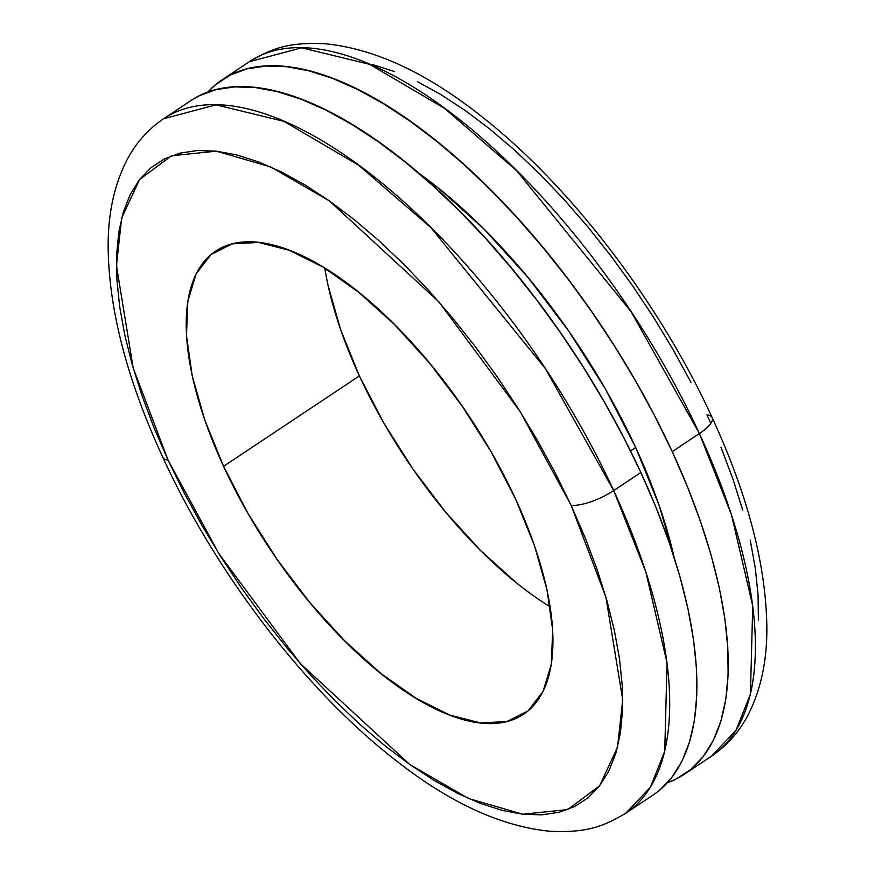 <?xml version="1.0" encoding="UTF-8"?>
<svg xmlns="http://www.w3.org/2000/svg" width="875" height="875" viewBox="0 0 875 875"><rect width="100%" height="100%" fill="white"/><g stroke="black" fill="none" stroke-linecap="round" stroke-linejoin="round"><path stroke-width="1.31" d="M571.102 505.291L605.927 597.22L622.716 699.694L617.509 747.337L599.583 785.859L567.667 809.594L522.769 814.231L468.453 798.47L409.916 764.597L300.278 663.545L219.013 553.831L168.055 460.097A33.37 10.237 155.2 0 1 162.794 457.275A33.37 10.237 -24.8 0 0 168.055 460.097L154.011 427.711L142.045 395.85L132.267 364.831L124.775 334.939L119.634 306.48L116.911 279.716L116.616 254.898L118.759 232.28L123.32 212.078L130.244 194.469L139.475 179.648L150.927 167.738L164.478 158.867L180.009 153.114L197.367 150.533L216.388 151.156L236.873 154.963L258.639 161.93L281.477 171.981L305.167 185.041L329.47 200.955L354.156 219.581L378.995 240.745L403.747 264.239L428.17 289.833L452.025 317.286L475.092 346.336L497.131 376.698L517.956 408.078L537.337 440.169L555.111 472.686L571.102 505.291L585.145 537.677L597.111 569.538L606.889 600.556L614.381 630.448L619.522 658.908L622.245 685.672L622.541 710.489L620.397 733.108L615.847 753.309L608.913 770.919L599.681 785.739L588.23 797.65L574.678 806.52L559.147 812.273L541.789 814.855L522.769 814.231L502.283 810.425L480.517 803.458L457.68 793.395L433.989 780.347L409.686 764.433L385 745.806L360.161 724.642L335.409 701.148L310.986 675.555L287.131 648.102L264.075 619.052L242.025 588.689L221.211 557.309L201.819 525.208L184.045 492.702L168.055 460.097L133.23 368.167L116.452 265.694L121.658 218.039L139.573 179.528L171.489 155.794L216.388 151.156L270.703 166.917L329.241 200.791L438.878 301.842L520.144 411.556L571.102 505.291A33.37 10.237 -24.8 0 0 613.703 490.569A33.37 10.237 155.2 0 1 571.102 505.291M659.488 790.267L671.934 777.328L681.975 761.217L689.5 742.077L694.455 720.114L696.784 695.537L696.467 668.566L693.503 639.472L687.914 608.53L679.777 576.045L669.145 542.325L656.13 507.697L640.872 472.489A417.102 179.441 -123.6 0 1 652.881 795.189L625.713 813.269L650.387 787.259L664.748 751.209L667.045 662.856L645.772 571.703L613.703 490.569A417.102 179.441 56.4 0 1 625.713 813.269C603.411 826.306 587.639 832.989 549.883 831.25C500.73 826.394 448.963 802.452 394.559 759.413C305.32 690.069 215.928 573.213 162.848 457.406C127.433 380.57 109.211 311.073 108.161 248.916C107.734 215.381 113.848 186.025 126.492 160.88C135.472 143.456 147.842 129.412 163.603 118.748A417.102 179.441 56.4 0 1 613.703 490.569L640.872 472.489L613.703 490.569L545.387 368.616L430.959 227.719L358.728 165.277L284.003 121.384L216.027 104.825L163.603 118.748L190.772 100.669A417.102 179.441 -123.6 0 1 640.872 472.489L623.492 437.052L604.177 401.712L583.1 366.822L560.47 332.708L536.506 299.709L511.438 268.144L485.516 238.295L458.97 210.47L432.064 184.942L405.07 161.941L378.23 141.684L351.805 124.392L326.069 110.206L301.241 99.269L277.583 91.7L255.314 87.555L234.642 86.888L215.775 89.688L198.898 95.944L190.586 100.789M710.784 423.358L706.945 414.903A33.37 10.237 155.2 0 1 712.206 417.725A33.37 10.237 155.2 0 1 699.388 433.552L731.456 514.686L752.73 605.839L750.433 694.192L736.072 730.253L711.397 756.252A417.102 179.441 -123.6 0 0 699.388 433.552L672.219 451.631A417.102 179.441 56.4 0 1 684.228 774.331A417.102 179.441 56.4 0 1 667.286 782.841L676.102 779.056L690.834 769.409L703.281 756.47L713.322 740.359L720.847 721.219L725.802 699.256L728.131 674.669L727.814 647.708L724.85 618.614L719.261 587.672L711.123 555.188L700.492 521.467L687.487 486.839L672.219 451.631L699.388 433.552A417.102 179.441 -123.6 0 0 249.287 61.731L301.711 47.808L369.688 64.367L444.412 108.27L516.644 170.702L631.072 311.609L699.388 433.552A33.37 10.237 -24.8 0 0 712.206 417.725M635.709 447.541L630.558 450.964L635.709 447.541L605.128 388.555L568.717 331.056L527.855 277.244L484.127 229.195L439.206 188.748L418.414 172.987A347.594 149.537 -123.6 0 1 635.709 447.541A347.594 149.537 -123.6 0 1 674.111 557.255L659.269 505.728L635.709 447.541M223.552 466.32A278.075 119.634 56.4 0 1 215.534 251.191A278.075 119.634 56.4 0 1 515.605 499.067A278.075 119.634 56.4 0 1 523.622 714.197A278.075 119.634 56.4 0 1 223.552 466.32L359.395 375.933L223.552 466.32L248.019 513.505L277.145 559.508L309.837 602.558L344.816 640.992L380.756 673.356L416.259 698.392L449.969 715.127L480.594 722.936L506.942 721.514L528.019 710.916L543.014 691.545L551.337 664.147L552.672 629.781L546.973 589.761L534.461 545.617L515.605 499.067L491.148 451.883L462.011 405.88L429.319 362.83L394.341 324.395L358.411 292.031L322.897 266.995L289.188 250.261L258.573 242.441L232.214 243.863L211.137 254.472L196.153 273.842L187.83 301.23L186.484 335.606L192.183 375.627L204.695 419.759L223.552 466.32M324.833 268.177A278.075 119.634 -123.6 0 0 359.395 375.933L340.539 329.383L328.027 285.239M207.714 92.159L215.512 84.733L230.245 75.086L247.122 68.83L265.989 66.03L286.661 66.697L308.93 70.842L332.587 78.411L357.416 89.348L383.162 103.534L409.577 120.827L436.417 141.083L463.411 164.084L490.317 189.613L516.862 217.438L542.795 247.275L567.853 278.852L591.817 311.85L614.447 345.964L635.523 380.855L654.839 416.194L672.219 451.631A417.102 179.441 56.4 0 0 222.119 79.811A417.102 179.441 56.4 0 0 207.714 92.159M758.384 620.102L758.089 595.284L755.366 568.52L750.225 540.061M742.733 510.169L732.955 479.15L720.989 447.289M690.955 382.298L673.181 349.792L653.789 317.691L632.975 286.311L610.925 255.948L587.869 226.898L564.014 199.445L539.591 173.852L514.839 150.358L490 129.194L465.314 110.567L441.011 94.653L417.32 81.605M394.483 71.542L372.717 64.575M516.589 582.969L480.659 550.605L445.681 512.17L412.989 469.12L383.852 423.117L359.395 375.933A278.075 119.634 -123.6 0 0 550.167 606.823M222.119 79.811L249.287 61.731C271.589 48.694 287.361 42.011 325.117 43.75C374.27 48.606 426.037 72.548 480.441 115.588C569.68 184.931 659.072 301.788 712.152 417.594C747.567 494.43 765.789 563.927 766.839 626.084C767.266 659.619 761.152 688.975 748.508 714.12C739.528 731.544 727.158 745.587 711.397 756.252L684.228 774.331"/></g></svg>
